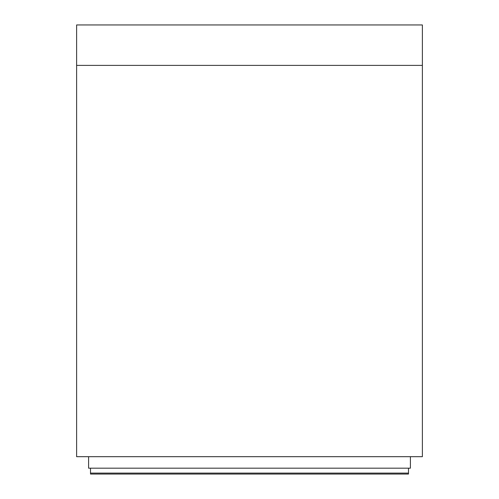 <?xml version="1.0" encoding="UTF-8"?>
<svg xmlns="http://www.w3.org/2000/svg" width="499" height="499" viewBox="0 0 499 499"><rect width="100%" height="100%" fill="white"/><g stroke="black" fill="none" stroke-linecap="round" stroke-linejoin="round"><path stroke-width="0.75" d="M88.591 456.691L88.591 468.181L410.409 468.181L410.409 456.691L410.409 468.181L88.591 468.181L88.591 456.691M90.506 468.181L90.506 474.05L90.506 473.108L408.494 473.108L408.494 474.05L90.506 474.05L408.494 474.05L408.494 473.108L90.506 473.108L90.506 468.181M408.494 468.181L408.494 473.108L408.494 468.181M422.379 456.691L76.621 456.691L422.379 456.691L422.379 65.388L422.379 456.691M422.379 24.95L422.379 65.388L76.621 65.388L76.621 456.691L76.621 65.388L422.379 65.388L422.379 24.95L76.621 24.95L76.621 65.388L76.621 24.95L422.379 24.95"/></g></svg>
